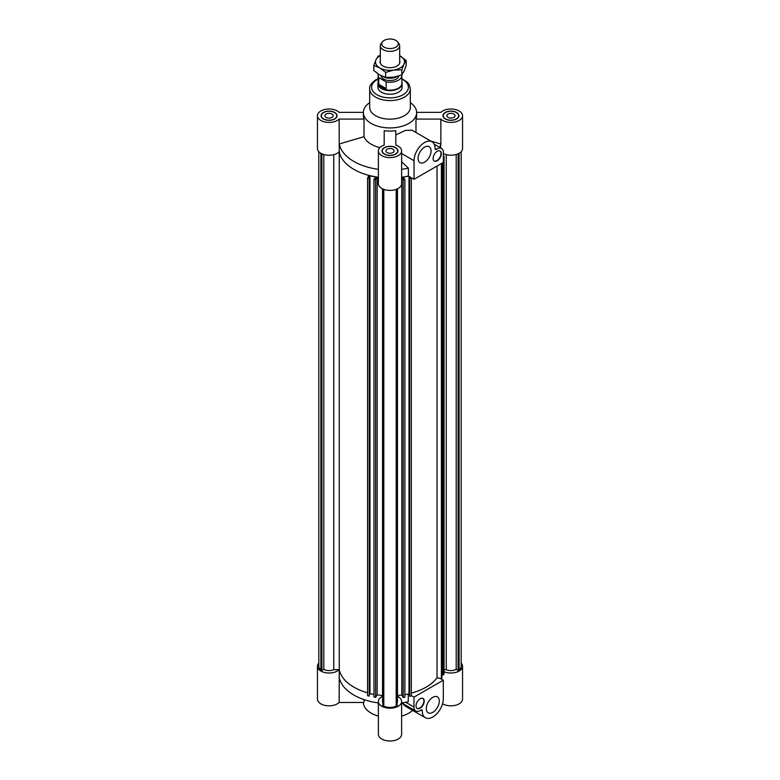 <?xml version="1.0" encoding="UTF-8"?>
<svg xmlns="http://www.w3.org/2000/svg" width="780" height="780" viewBox="0 0 780 780"><rect width="100%" height="100%" fill="white"/><g stroke="black" fill="none" stroke-linecap="round" stroke-linejoin="round"><path stroke-width="1.17" d="M333.743 154.664L333.743 669.659L339.261 669.659A51.071 29.484 180 0 0 367.585 692.806A51.071 29.484 180 0 1 339.261 669.659L339.261 151.876A51.071 29.484 0 0 0 369.106 175.432L367.585 177.928L369.223 178.259L369.544 177.733L368.911 177.606L369.964 175.861L375.999 177.089L373.971 179.224L375.619 179.556L377.14 177.06A51.071 29.484 0 0 0 378.378 177.236A51.071 29.484 0 0 1 339.241 151.768A11.622 6.708 0 0 1 326.167 155.025A11.622 6.708 0 0 1 317.45 148.522L317.45 115.723A11.622 6.708 180 0 1 326.06 109.239A11.622 6.708 180 0 1 339.134 112.369L363.373 112.369M333.743 669.659A7.459 4.3 180 0 1 323.798 669.357L323.798 154.499M323.798 669.357L321.886 670.459L320.892 669.883A10.267 5.928 180 0 1 318.805 666.305L318.805 151.671M320.892 669.883L320.892 153.29M321.886 670.459L321.886 153.797M404.878 179.419L404.878 697.203L403.221 697.515L401.798 695A51.071 29.484 180 0 1 397.459 695.477A51.071 29.484 180 0 0 401.798 695L401.798 177.216L403.221 179.732L404.878 179.419L402.938 177.255L408.623 176.173M414.043 179.303L443.401 162.357L443.401 152.48A8.716 5.031 120 0 0 441.597 148.493A8.716 5.031 120 0 0 436.605 149.321A1.94 1.121 -60 0 1 435.503 149.506A1.94 1.121 -60 0 1 435.094 148.619A14.888 8.59 120 0 0 432.013 141.765A14.888 8.59 120 0 0 420.547 145.753A14.888 8.59 120 0 0 414.043 160.729L414.043 179.303L408.379 176.036A51.071 29.484 0 0 1 401.622 177.236A51.071 29.484 0 0 0 401.798 177.216M373.971 179.224L373.971 697.008L375.619 697.34L377.14 694.843A51.071 29.484 180 0 0 382.541 695.477A51.071 29.484 180 0 1 377.14 694.843L377.14 177.06M369.544 177.733L369.223 696.043L367.585 695.711L367.585 177.928M369.223 696.043L369.223 178.259M373.971 694.463L369.964 693.644L369.544 694.337M369.964 693.644L369.964 175.861M375.619 697.34L375.619 179.556M403.221 697.515L403.221 179.732M408.496 693.986L409.344 694.473L409.012 693.888L404.878 694.668M409.012 693.888L409.012 176.397M409.256 176.543L409.666 178.513L411.323 178.201L410.923 177.508M411.323 178.201L411.323 695.984L409.666 696.296L409.363 177.976M409.666 696.296L409.666 178.513M382.814 702.624A7.459 4.3 180 0 1 382.541 701.483L382.541 188.848M397.459 188.848L397.459 701.483A7.459 4.3 180 0 1 397.186 702.624M396.191 189.374L396.191 706.212A10.267 5.928 180 0 1 383.809 706.212L382.814 705.637L382.814 188.974M397.186 188.974L397.186 705.637L396.191 706.212M383.809 706.212L383.809 189.374M446.257 154.664L446.257 669.659A7.459 4.3 0 0 0 456.202 669.357L458.113 670.459L459.108 669.883A10.267 5.928 0 0 0 461.194 666.305L461.194 151.671M444.044 669.659L446.257 669.659M443.401 156.039L444.044 156.156L443.401 157.092M442.582 162.835L442.582 674.729L443.498 674.895L444.044 673.94L444.044 156.156M443.498 674.895L443.498 157.111M441.938 674.193L442.582 674.31M411.323 693.098A51.071 29.484 0 0 0 437.034 677.791L441.392 678.62L441.938 677.664L441.938 163.205M441.392 678.62L441.392 163.517M437.034 677.791L437.034 166.033M456.202 669.357L456.202 154.499M458.113 670.459L458.113 153.797M459.108 153.29L459.108 669.883M331.978 117.4A4.114 2.379 180 0 1 327.493 117.916A4.114 2.379 180 0 1 324.958 115.723A4.114 2.379 180 0 1 329.072 113.344A4.114 2.379 180 0 1 333.187 115.723A4.114 2.379 180 0 1 331.978 117.4M392.906 152.578A4.114 2.379 180 0 1 388.421 153.095A4.114 2.379 180 0 1 385.885 150.901A4.114 2.379 180 0 1 390 148.522A4.114 2.379 180 0 1 394.115 150.901A4.114 2.379 180 0 1 392.906 152.578M453.843 117.4A4.114 2.379 180 0 1 449.358 117.916A4.114 2.379 180 0 1 446.813 115.723A4.114 2.379 180 0 1 450.928 113.344A4.114 2.379 180 0 1 455.042 115.723A4.114 2.379 180 0 1 453.843 117.4M437.239 151.291A5.811 3.354 -60 0 1 440.144 151.008A5.811 3.354 -60 0 1 440.144 157.716A5.811 3.354 -60 0 1 434.333 161.07A5.811 3.354 -60 0 1 433.446 156.409A5.811 3.354 -60 0 1 437.239 151.291M434.168 160.963A5.811 3.354 120 0 0 439.803 157.511A5.811 3.354 120 0 0 439.969 150.91M424.573 147.137A9.194 5.314 -60 0 1 429.175 146.689A9.194 5.314 -60 0 1 429.175 157.306A9.194 5.314 -60 0 1 419.971 162.62A9.194 5.314 -60 0 1 418.567 155.249A9.194 5.314 -60 0 1 424.573 147.137M401.622 150.901A11.622 6.708 180 0 1 390 157.609A11.622 6.708 180 0 1 378.378 150.901L378.378 183.7A11.622 6.708 0 0 0 390 190.408A11.622 6.708 0 0 0 401.622 183.7L401.622 150.901A11.622 6.708 180 0 0 395.811 145.09L395.811 134.95L405.132 130.474L411.86 130.124L432.013 141.765M408.379 176.036L408.379 168.129L401.622 161.674M415.984 132.502L415.984 119.077L440.866 119.077L440.866 144.007L430.745 141.024M401.622 169.328A51.071 29.484 0 0 0 408.379 168.129M439.706 147.4A51.071 29.484 0 0 0 440.739 143.978L440.758 148.005M369.671 102.629A26.627 15.376 0 0 0 363.373 112.554A26.627 15.376 0 0 0 390 127.93A26.627 15.376 0 0 0 416.627 112.554A26.627 15.376 0 0 0 410.329 102.629M363.373 112.554L363.373 115.723A26.627 15.376 0 0 0 364.016 119.077L364.016 136.705A26.627 15.376 0 0 0 379.899 147.576M378.378 150.901A11.622 6.708 180 0 1 384.189 145.09L384.189 130.718A26.627 15.376 0 0 0 395.811 130.718L395.811 145.09M415.984 119.077A26.627 15.376 0 0 0 416.627 115.723L416.627 112.554M443.401 153.631A11.622 6.708 0 0 0 455.803 154.615A11.622 6.708 0 0 0 462.55 148.522L462.55 115.723A11.622 6.708 180 0 1 453.94 122.197A11.622 6.708 180 0 1 440.866 119.077M377.9 83.655L377.9 87.263A12.1 6.991 0 0 0 390 94.243A12.1 6.991 0 0 0 402.1 87.263L402.1 83.655A12.1 6.991 180 0 1 394.631 90.109A12.1 6.991 180 0 1 381.44 88.588A12.1 6.991 180 0 1 377.9 83.655A12.1 6.991 180 0 1 378.144 82.261M445.448 112.554A7.742 4.475 0 0 0 443.186 115.723A7.742 4.475 0 0 0 450.928 120.188A7.742 4.475 0 0 0 458.679 115.723A7.742 4.475 0 0 0 453.892 111.589A7.742 4.475 0 0 0 445.448 112.554M445.282 112.457A7.985 4.612 180 0 1 453.989 111.462A7.985 4.612 180 0 1 458.913 115.723A7.985 4.612 180 0 1 450.928 120.335A7.985 4.612 180 0 1 442.942 115.723A7.985 4.612 180 0 1 445.282 112.457M395.479 147.732A7.742 4.475 0 0 0 387.036 146.767A7.742 4.475 0 0 0 382.258 150.901A7.742 4.475 0 0 0 390 155.366A7.742 4.475 0 0 0 397.741 150.901A7.742 4.475 0 0 0 395.479 147.732M395.645 147.634A7.985 4.612 180 0 1 397.985 150.901A7.985 4.612 180 0 1 390 155.512A7.985 4.612 180 0 1 382.015 150.901A7.985 4.612 180 0 1 386.938 146.64A7.985 4.612 180 0 1 395.645 147.634M416.627 112.369L440.866 112.369A11.622 6.708 180 0 1 453.94 109.239A11.622 6.708 180 0 1 462.55 115.723M384.189 130.718L384.189 145.09M364.016 136.705L339.261 143.978A51.071 29.484 0 0 0 378.378 169.328M317.45 115.723A11.622 6.708 180 0 0 326.06 122.197A11.622 6.708 180 0 0 339.134 119.077L339.241 151.768M334.552 118.882A7.742 4.475 0 0 0 336.814 115.723A7.742 4.475 0 0 0 329.072 111.247A7.742 4.475 0 0 0 321.321 115.723A7.742 4.475 0 0 0 326.108 119.847A7.742 4.475 0 0 0 334.552 118.882M334.718 118.979A7.985 4.612 180 0 1 326.011 119.984A7.985 4.612 180 0 1 321.087 115.723A7.985 4.612 180 0 1 329.072 111.111A7.985 4.612 180 0 1 337.058 115.723A7.985 4.612 180 0 1 334.718 118.979M339.134 119.077L364.016 119.077M378.144 78.595L376.028 79.657C371.27 83.08 369.154 86.141 369.671 88.842L369.671 107.416A20.329 11.739 0 0 0 390 119.155A20.329 11.739 0 0 0 410.329 107.416L410.329 88.842L409.256 84.737L407.452 82.319L401.856 78.595M420.118 708.201A5.811 3.354 -60 0 1 417.222 708.493A5.811 3.354 -60 0 1 417.222 701.785A5.811 3.354 -60 0 1 423.023 698.432A5.811 3.354 -60 0 1 423.92 703.082A5.811 3.354 -60 0 1 420.118 708.201M417.056 708.386A5.811 3.354 120 0 0 419.776 708.006A5.811 3.354 120 0 0 423.53 703.043A5.811 3.354 120 0 0 422.848 698.344M432.783 712.355A9.194 5.314 -60 0 1 428.191 712.813A9.194 5.314 -60 0 1 428.191 702.195A9.194 5.314 -60 0 1 437.385 696.881A9.194 5.314 -60 0 1 438.799 704.252A9.194 5.314 -60 0 1 432.783 712.355M443.313 680.189L413.965 697.135L413.965 707.021A8.716 5.031 120 0 0 415.769 711.009A8.716 5.031 120 0 0 420.752 710.18A1.94 1.121 -60 0 1 421.863 709.995A1.94 1.121 -60 0 1 422.263 710.882A14.888 8.59 120 0 0 425.344 717.736A14.888 8.59 120 0 0 436.819 713.749A14.888 8.59 120 0 0 443.313 698.773L443.313 680.189L440.193 678.395M425.344 717.736L405.19 706.105L402.441 703.316M413.965 697.135L411.323 695.614M401.622 702.926A51.071 29.484 180 0 0 408.262 701.746L408.262 694.034M412.62 710.385A26.627 15.376 180 0 1 401.622 716.108M378.378 716.108A26.627 15.376 180 0 1 363.373 702.468M364.016 699.601L364.016 702.468L339.134 702.468L339.261 677.567A51.071 29.484 180 0 1 339.241 677.459L339.134 677.527M461.194 663.166A11.622 6.708 180 0 1 462.55 666.305A11.622 6.708 180 0 1 456.173 672.292A11.622 6.708 180 0 1 444.044 671.716M339.134 669.659A11.622 6.708 180 0 1 326.06 672.789A11.622 6.708 180 0 1 317.45 666.305A11.622 6.708 180 0 1 318.805 663.166M397.459 696.345A11.622 6.708 180 0 1 401.622 701.483A11.622 6.708 180 0 1 390 708.191A11.622 6.708 180 0 1 378.378 701.483A11.622 6.708 180 0 1 382.541 696.345M317.45 666.305L317.45 699.114A11.622 6.708 0 0 0 326.06 705.598A11.622 6.708 0 0 0 339.134 702.468M378.378 701.483L378.378 734.292A11.622 6.708 0 0 0 390 741A11.622 6.708 0 0 0 401.622 734.292L401.622 701.483M442.552 703.765A11.622 6.708 0 0 0 455.267 705.334A11.622 6.708 0 0 0 462.55 699.114L462.55 666.305M339.241 669.659L339.241 677.459M378.378 702.926A51.071 29.484 180 0 1 339.261 677.567M384.14 47.161A8.287 4.787 180 0 1 382.434 41.828A8.287 4.787 180 0 1 390 39A8.287 4.787 180 0 1 397.566 41.828A8.287 4.787 180 0 1 394.7 47.726A8.287 4.787 180 0 1 384.14 47.161M382.434 41.828L381.166 43.475A9.682 5.587 0 0 0 380.318 45.757A9.682 5.587 0 0 0 383.156 49.715A9.682 5.587 0 0 0 393.705 50.924A9.682 5.587 0 0 0 399.682 45.757A9.682 5.587 0 0 0 398.834 43.475L397.566 41.828M383.029 76.567A9.682 5.587 0 0 0 383.156 76.645A9.682 5.587 0 0 0 397.156 76.45M386.159 88.598L381.615 87.535L378.778 84.337L386.159 88.598L386.159 81.88L378.778 77.62A11.856 6.844 180 0 1 378.144 75.407A11.856 6.844 180 0 1 378.339 74.139M378.778 84.337L378.778 77.62M373.805 65.53L375.97 59.797A14.518 8.385 0 0 0 379.733 67.889A14.518 8.385 0 0 0 393.764 70.064L385.661 72.374L379.733 67.889L373.805 65.53L373.805 70.522L379.733 75.007L385.661 77.376L393.764 77.181L401.856 74.87A11.856 6.844 180 0 1 401.856 75.407A11.856 6.844 180 0 1 386.159 81.88M401.856 75.407L401.856 83.304A11.856 6.844 180 0 1 394.543 89.632A11.856 6.844 180 0 1 381.615 88.15A11.856 6.844 180 0 1 378.144 83.304L378.144 75.407M398.911 75.933A8.96 5.167 180 0 1 392.993 80.272A8.96 5.167 180 0 1 383.672 79.063A8.96 5.167 180 0 1 381.059 75.718M401.856 82.261A12.1 6.991 180 0 1 402.1 83.655M399.682 60.703A9.925 5.733 180 0 1 397.829 65.491A9.925 5.733 180 0 1 387.436 67.499A9.925 5.733 180 0 1 382.171 65.491A9.925 5.733 180 0 1 380.318 60.703M380.318 55.712A14.518 8.385 0 0 0 375.97 59.797L378.144 56.179L380.318 55.37M400.267 56.033A14.518 8.385 0 0 0 399.682 55.712L406.195 60.518L404.03 64.135A14.518 8.385 0 0 0 400.267 56.033M404.03 64.135L401.856 69.868L393.764 70.064A14.518 8.385 0 0 0 404.03 64.135M401.856 69.868L401.856 74.87L404.03 71.253L406.195 65.51L406.195 60.518M385.661 77.376L385.661 72.374M436.605 149.321L435.094 148.453M414.043 160.729L401.622 153.553M369.671 88.842A20.329 11.739 0 0 0 390 100.581A20.329 11.739 0 0 0 410.329 88.842M378.144 79.141A18.398 10.618 0 0 0 376.994 79.755A18.398 10.618 0 0 0 377.364 94.984A18.398 10.618 0 0 0 403.718 94.331A18.398 10.618 0 0 0 401.856 79.141M422.263 710.882L420.888 710.092M413.965 707.021L405.727 702.263M441.597 148.493L434.226 144.232M443.186 115.723L443.186 116.844M458.679 115.723L458.679 116.844M382.258 150.901L382.258 152.022M397.741 150.901L397.741 152.022M321.321 115.723L321.321 116.844M336.814 115.723L336.814 116.844M415.769 711.009L401.739 702.907M380.318 45.757L380.318 63.219M399.682 45.757L399.682 63.219"/></g></svg>
